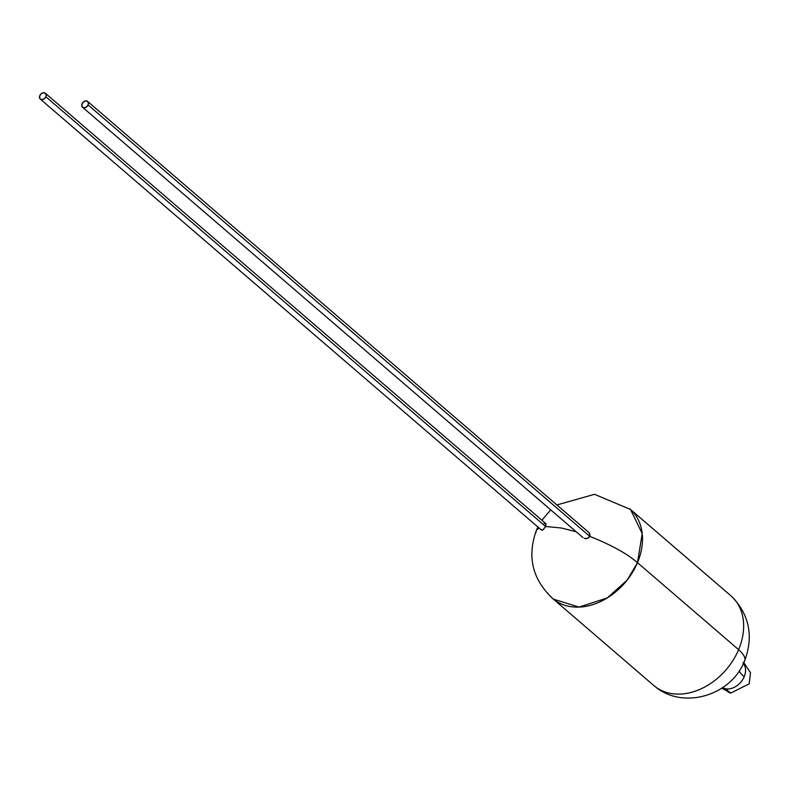 <?xml version="1.0" encoding="UTF-8"?>
<svg xmlns="http://www.w3.org/2000/svg" width="790" height="790" viewBox="0 0 790 790"><rect width="100%" height="100%" fill="white"/><g stroke="black" fill="none" stroke-linecap="round" stroke-linejoin="round"><path stroke-width="1.19" d="M45.859 96.755A3.861 2.903 130.7 0 1 40.32 99.106A3.861 2.903 130.7 0 1 39.826 95.59A3.861 2.903 130.7 0 1 45.356 93.25A3.861 2.903 130.7 0 1 45.859 96.755L545.574 526.495L45.859 96.755L46.185 95.392L45.326 93.22L43.025 92.776L40.606 94.316L39.5 96.953L40.349 99.125L41.396 99.609L43.954 99.017L45.859 96.755M541.101 529.438L542.078 530.179L544.053 528.885M545.446 526.772L542.928 529.853L541.446 530.041M88.095 104.932A3.861 2.903 130.7 0 1 82.555 107.272A3.861 2.903 130.7 0 1 82.061 103.757A3.861 2.903 130.7 0 1 87.591 101.416A3.861 2.903 130.7 0 1 88.095 104.932L589.794 536.361L88.095 104.932L88.421 103.569L87.562 101.387L85.261 100.942L82.841 102.493L81.735 105.119L82.585 107.302L83.631 107.786L86.189 107.193L88.095 104.932M588.866 537.625L589.794 536.361L587.474 538.405L588.866 537.625M585.884 538.642L587.474 538.405L584.324 538.355L585.884 538.642M582.971 537.595L82.555 107.272M552.733 598.583L653.863 685.562A59.141 44.457 -49.3 0 0 738.62 649.647L637.481 562.678A59.141 44.457 130.7 0 1 552.733 598.583A59.141 44.457 130.7 0 1 547.48 592.895M742.956 662.889A16.215 12.186 130.7 0 1 744.18 676.773A16.215 12.186 130.7 0 1 725.457 688.762A16.936 10.26 100.9 0 0 730.76 693.067L725.457 688.762L722.554 687.725M743.42 663.452A16.215 12.186 130.7 0 1 744.18 676.773A53.098 13.825 22.8 0 1 739.055 671.085A53.098 13.825 -157.2 0 0 744.18 676.773A16.215 12.186 130.7 0 1 725.457 688.762M729.466 594.633A59.141 44.457 130.7 0 1 738.62 649.647A50.165 13.055 22.8 0 1 744.703 660.618A50.165 13.055 -157.2 0 0 738.62 649.647A59.141 44.457 130.7 0 1 658.208 688.722M576.078 531.68L561.354 527.996L545.574 526.495L561.354 527.996L576.078 531.68M538.958 527.908L536.311 530.465L538.958 527.908M536.005 532.519L536.311 530.465C526.861 557.069 532.549 579.949 553.365 599.116L579.04 607.105L607.293 597.921L627.171 580.097L637.481 562.678C627.349 553.81 611.46 545.041 589.794 536.361C611.46 545.041 627.349 553.81 637.481 562.678L642.211 533.606L630.479 509.441L594.514 494.313L556.861 504.958M588.58 532.243L590.031 534.86L589.794 536.361L589.577 533.408L588.678 532.322L87.591 101.416M543.194 524.432L544.122 523.651M546.038 524.59L545.614 523.444L545.762 526.002M744.703 660.618A50.165 13.055 22.8 0 1 744.002 661.694M738.62 649.647A59.141 44.457 -49.3 0 0 730.997 595.867L629.857 508.898A59.141 44.457 130.7 0 1 637.481 562.678L738.62 649.647M545.979 524.056L545.614 523.444M541.723 530.278L541.377 529.675L541.723 530.278M545.248 523.533L545.88 523.671L545.248 523.533M40.32 99.106L541.407 530.011M721.803 688.228L730.76 693.067L749.216 683.834L750.5 672.715L743.805 662.642M655.483 686.865C683.429 709.924 731.5 695.585 744.694 660.628C753.571 636.612 749.513 615.499 732.528 597.28M550.749 509.896L541.861 520.215M537.901 526.999L536.311 530.465M45.356 93.25L545.663 523.484"/></g></svg>
